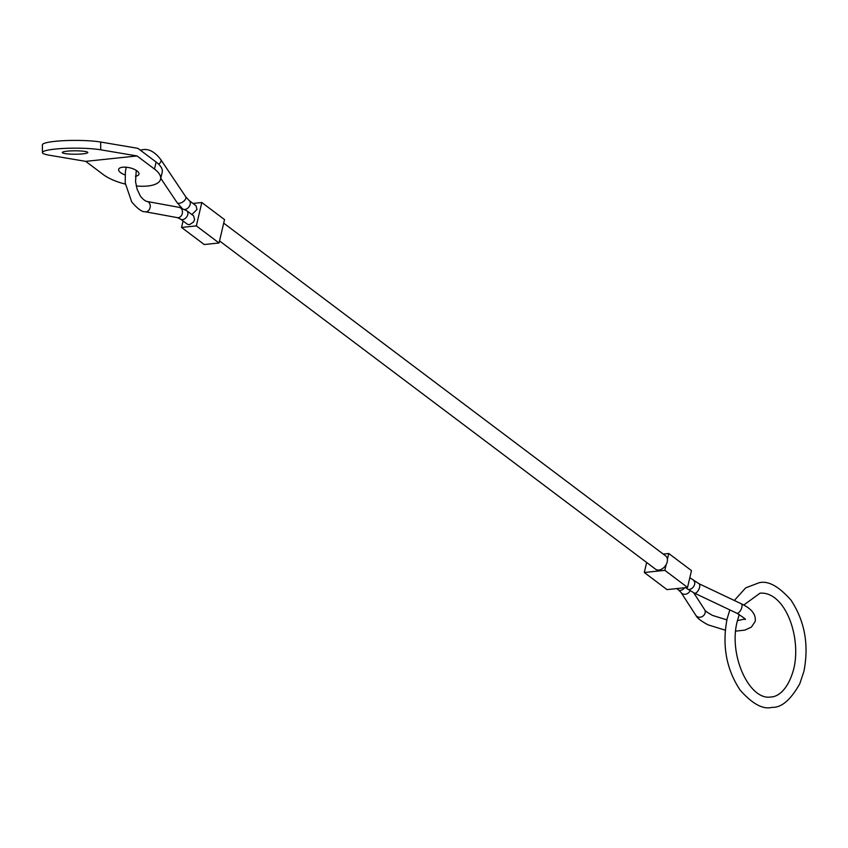 <?xml version="1.0" encoding="UTF-8"?>
<svg xmlns="http://www.w3.org/2000/svg" width="848" height="848" viewBox="0 0 848 848"><rect width="100%" height="100%" fill="white"/><g stroke="black" fill="none" stroke-linecap="round" stroke-linejoin="round"><path stroke-width="1.27" d="M223.702 223.141L665.659 555.906A8.353 5.735 127 0 1 667.408 559.32A8.353 5.735 127 0 1 667.206 561.885A8.353 5.735 127 0 1 666.189 564.524A8.353 5.735 127 0 1 655.621 569.241L219.537 240.906M180.55 219.123L187.366 224.211L189.401 224.709L193.386 222.155L194.605 219.611L193.63 215.869L186.804 210.76A5.215 3.593 -53.2 0 1 187.79 214.502A5.215 3.593 -53.2 0 1 182.596 219.621A5.215 3.593 -53.2 0 1 180.55 219.123L177.412 217.639A5.215 4.06 -79.6 0 0 178.324 217.671A5.215 4.06 -79.6 0 0 182.458 212.074A5.215 4.06 -79.6 0 0 179.288 207.368L186.804 210.76M191.902 214.576L196.98 209.488L196.015 205.757L189.221 200.605L185.701 196.747L160.813 159.647A5.215 2.703 -33.9 0 1 160.59 162.127A5.215 2.703 -33.9 0 1 158.714 164.258M183.062 220.999L181.546 227.444L204.262 244.542L219.049 242.984L196.333 225.886L181.546 227.444M192.973 203.446L201.813 202.513L196.333 225.886M201.813 202.513L224.529 219.611L219.049 242.984M666.189 564.524L664.832 570.333L687.537 587.441L667.005 589.604L644.3 572.506L646.642 562.489M687.537 587.441L691.48 570.609L668.775 553.511L667.408 559.32M668.775 553.511L663.263 554.094M664.832 570.333L644.3 572.506M82.913 153.848A12.784 1.707 -0.1 0 1 69.43 154.05A12.784 1.707 -0.1 0 1 62.243 152.523A12.784 1.707 -0.1 0 1 67.13 151.177A12.784 1.707 -0.1 0 1 80.613 150.976A12.784 1.707 -0.1 0 1 87.81 152.502A12.784 1.707 -0.1 0 1 82.913 153.848M124.804 167.13A10.441 4.092 -166.8 0 0 126.151 167.703M125.038 174.911A10.441 4.092 13.2 0 1 118.646 169.388A10.441 4.092 13.2 0 1 122.759 167.204A10.441 4.092 13.2 0 1 133.825 169.112A10.441 4.092 13.2 0 1 138.977 174.147A10.441 4.092 13.2 0 1 135.415 176.257M42.411 152.545L42.4 144.785A32.616 4.346 -0.1 0 1 64.363 140.651A32.616 4.346 -0.1 0 1 100.679 142.04L137.058 148.188A7.823 4.791 -96 0 1 138.712 148.941L156.117 162.042A32.616 12.784 13.2 0 1 162.212 172.208L160.569 179.214A32.616 12.784 -166.8 0 0 154.474 169.059L137.058 155.947L100.689 149.799A32.616 4.346 179.9 0 0 64.374 148.411A32.616 4.346 179.9 0 0 42.411 152.545A32.616 4.346 179.9 0 0 49.364 155.226L85.733 161.364L137.058 155.947M85.733 161.364L103.149 174.476A32.616 12.784 -166.8 0 0 125.324 184.08M136.231 185.945A32.616 12.784 -166.8 0 0 160.569 179.214M693.664 592.731L704.646 609.712A5.215 4.441 147.1 0 1 705.144 612.903A5.215 4.441 147.1 0 1 699.165 617.227A5.215 4.441 147.1 0 1 695.879 615.383C697.151 618.075 701.232 621.234 708.133 624.87L725.284 630.191M689.816 577.711L698.953 583.7L741.205 603.744A5.215 2.311 115.4 0 1 741.83 607.295A5.215 2.311 115.4 0 1 737.877 613.136A5.215 2.311 115.4 0 1 736.732 613.178C743.844 617.683 746.6 619.771 744.968 619.453L744.989 619.082M698.953 583.7A5.215 2.311 115.4 0 1 699.579 587.251A5.215 2.311 115.4 0 1 695.625 593.091A5.215 2.311 115.4 0 1 694.48 593.134L687.389 588.936A5.215 3.583 126.9 0 0 689.424 589.434A5.215 3.583 126.9 0 0 694.618 584.325A5.215 3.583 126.9 0 0 693.653 580.594M126.278 167.215L125.398 171.561L125.197 182.914L131.705 201.909C137.705 208.905 142.199 212.18 145.209 211.746A5.215 4.06 -79.6 0 0 146.121 211.777A5.215 4.06 -79.6 0 0 150.255 206.181A5.215 4.06 -79.6 0 0 147.086 201.485C145.167 201.093 142.92 199.291 140.376 196.1L137.132 189.263L135.553 181.652L136.252 170.363M181.843 208.057L177.031 202.555A5.215 2.703 -33.9 0 0 179.32 203.297A5.215 2.703 -33.9 0 0 185.468 199.216A5.215 2.703 -33.9 0 0 185.701 196.747M184.822 209.445A5.215 3.583 -52.8 0 0 184.959 209.435A5.215 3.583 -52.8 0 0 190.175 204.336A5.215 3.583 -52.8 0 0 189.221 200.605M690.049 590.738A5.215 4.441 147.1 0 1 684.325 594.278A5.215 4.441 147.1 0 1 681.039 592.445L695.879 615.383M684.548 587.759A5.215 3.593 127.1 0 1 680.488 590.378A5.215 3.593 127.1 0 1 678.442 589.869L681.039 592.445M154.474 169.059L156.117 162.042M100.689 149.799L100.679 142.04M741.205 603.744C751.614 608.641 756.268 614.546 755.155 621.457L751.434 627.075L744.904 630.106L735.682 631.135M160.813 159.647C155.025 152.046 149.078 148.707 142.973 149.64L140.333 150.16M694.48 593.134L736.732 613.178M676.736 588.576L678.442 589.869M685.661 587.632L687.389 588.936M177.031 202.555L160.77 178.324M177.412 217.639L145.209 211.746M179.288 207.368L147.086 201.485M704.646 609.712C704.603 610.549 707.253 612.468 712.606 615.447L726.884 619.877M737.41 620.662L744.767 619.029M729.821 609.892L727.128 618.796C721.945 645.339 726.27 669.093 740.092 690.06C752.42 703.988 763.083 709.744 772.093 707.349C781.411 707.815 790.643 699.95 799.791 683.753L803.915 671.34C809.098 644.798 804.773 621.043 790.951 600.077C778.623 586.148 767.959 580.392 758.939 582.799L745.668 587.876L734.315 600.479M739.255 614.482L737.294 621.181C728.146 655.059 749.568 700.999 771.002 696.961C775.878 697.003 787.326 692.509 793.749 668.955C801.678 636.297 784.718 591.247 760.041 593.176L743.749 605.048"/></g></svg>
